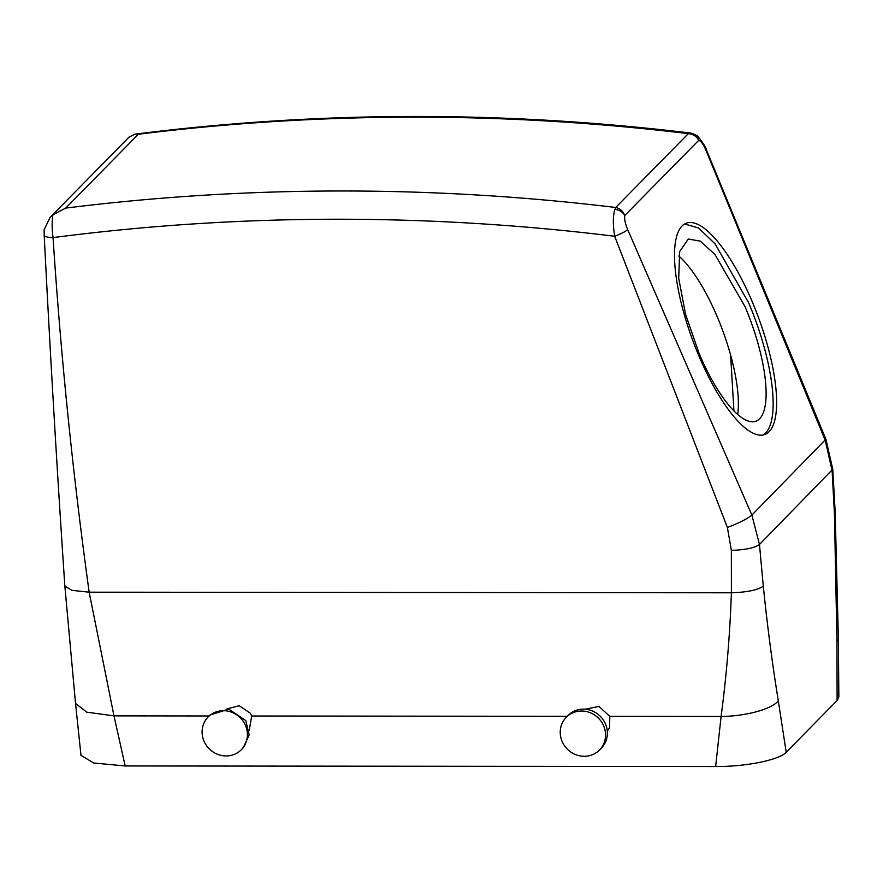 <?xml version="1.0" encoding="UTF-8"?>
<svg xmlns="http://www.w3.org/2000/svg" width="883" height="883" viewBox="0 0 883 883"><rect width="100%" height="100%" fill="white"/><g stroke="black" fill="none" stroke-linecap="round" stroke-linejoin="round"><path stroke-width="1.32" d="M566.268 717.305L568.1 715.429A23.322 21.954 44.5 0 1 597.405 713.817A23.322 21.954 44.5 0 1 605.219 742.658A23.322 21.954 44.5 0 1 601.356 748.144L599.513 750.009A23.322 21.954 44.5 0 1 570.208 751.621A23.322 21.954 44.5 0 1 562.394 722.78A23.322 21.954 44.5 0 1 566.268 717.305A23.322 21.954 44.5 0 1 595.572 715.694A23.322 21.954 44.5 0 1 603.387 744.524A23.322 21.954 44.5 0 1 599.513 750.009M607.283 731.014L609.546 727.702L609.822 716.356L598.939 706.444L585.164 709.226M249.161 730.671L251.699 716.003L250.264 713.177L239.26 705.738L227.03 708.872M44.525 234.657C43.521 236.357 46.369 237.339 53.046 237.604C60.828 356.235 72.87 474.425 89.161 592.184L113.973 715.87L125.176 765.958L93.73 763.011L80.982 755.351M614.932 209.426C619.38 209.867 622.658 211.898 624.767 215.529C622.879 211.048 619.866 208.355 615.716 207.472L614.932 209.426C612.89 215.618 612.813 224.569 614.689 236.269L727.393 527.493L731.356 550.374L731.4 592.791C729.921 634.767 726.488 675.992 721.091 716.455L715.649 766.532L125.176 765.958M690.34 133.024C503.807 110.574 318.664 110.96 134.922 134.172L138.355 134.26L65.728 208.09A2332.058 2195.392 -135.5 0 1 615.716 207.472L688.343 133.642L690.34 133.024C694.778 134.227 697.438 135.529 698.321 136.953C703.475 143.521 706.124 147.693 706.257 149.492L825.903 439.215L832.768 469.259L835.186 512.217L838.364 639.182L838.85 696.996L837.106 700.517L786.201 752.272C779.634 759.822 746.146 766.753 715.649 766.532M731.356 550.374C745.407 549.877 754.788 547.913 759.468 544.491L763.287 586.124C767.382 626.213 772.382 664.391 778.287 700.638L786.201 752.272M241.379 749.667L243.222 747.791L249.161 734.921L245.805 720.605L228.719 709.071L209.977 715.087L208.134 716.963A23.322 21.954 -135.5 0 0 205.551 744.148A23.322 21.954 -135.5 0 0 241.379 749.667A23.322 21.954 -135.5 0 0 243.962 722.482A23.322 21.954 -135.5 0 0 208.134 716.963M690.098 133.013C694.292 133.719 697.162 136.159 698.729 140.342C700.981 140.982 703.376 144.26 705.914 150.165L825.263 440.474L832.106 470.661L834.435 513.796L836.952 641.003L837.106 700.517M44.194 235.331L44.194 235.353C50.232 354.48 57.119 471.367 64.845 586.025L71.821 590.319L89.161 592.184L731.4 592.791C747.338 592.228 757.967 590.01 763.287 586.124M727.393 527.493C739.446 522.824 747.603 518.685 751.875 515.087L759.468 544.491L832.768 469.259M65.728 208.09L52.947 214.823C51.843 221.07 51.876 228.653 53.046 237.604A2308.736 2173.438 44.5 0 1 614.689 236.269C621.102 233.774 625.451 231.578 627.714 229.668L751.875 515.087L825.903 439.215M52.947 214.823L50.088 217.395L44.15 229.701L44.194 235.353M134.922 134.172L128.995 137.174L50.088 217.395M737.669 414.513A97.174 29.989 69.6 0 0 717.36 317.052A97.174 29.989 69.6 0 0 678.817 256.026M138.355 134.26A2332.058 2195.392 44.5 0 1 688.343 133.642C693.045 134.028 696.499 136.269 698.729 140.342L624.767 215.529C624.248 218.995 625.23 223.697 627.714 229.668M752.228 301.732A112.715 34.79 69.6 0 0 686.334 223.167A112.715 34.79 69.6 0 0 698.906 355.937A112.715 34.79 69.6 0 0 764.81 434.502A112.715 34.79 69.6 0 0 752.228 301.732M699.126 353.487A97.174 29.989 69.6 0 0 755.925 421.213A97.174 29.989 69.6 0 0 745.086 306.754L714.932 254.425L700.23 241.125L688.276 239.028L679.656 251.611L678.707 278.388L685.616 314.525L699.126 353.487M706.257 149.492L705.914 150.165M763.022 434.999A112.715 34.79 69.6 0 0 748.762 303.024L715.131 243.94L698.519 227.98L684.656 223.962M209.105 715.97L113.973 715.87L86.799 712.184L75.53 703.409L80.993 755.451M778.287 700.638C773.067 708.795 745.638 716.378 721.091 716.455L609.822 716.356M567.239 716.312L251.699 716.003M838.364 639.182L836.952 641.003M835.186 512.217L834.435 513.796M64.845 586.025L75.53 703.409M733.939 410.981L730.616 355.109"/></g></svg>
